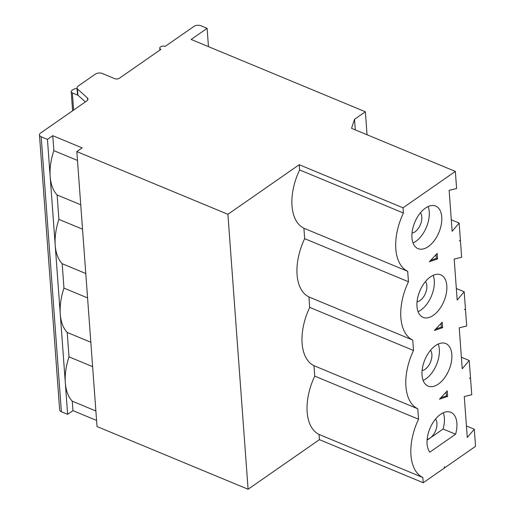 <?xml version="1.0" encoding="UTF-8"?>
<svg xmlns="http://www.w3.org/2000/svg" width="515" height="515" viewBox="0 0 515 515"><rect width="100%" height="100%" fill="white"/><g stroke="black" fill="none" stroke-linecap="round" stroke-linejoin="round"><path stroke-width="0.77" d="M466.435 425.982L474.283 429.24L467.285 437.505L464.273 396.537L471.753 394.735L470.491 377.617L469.429 378.358M412.013 233.063A11.517 6.541 112.5 0 0 421.791 216.989A11.517 6.541 112.5 0 0 420.407 212.83M355.292 129.877L354.513 119.313L351.545 128.325L455.35 171.411L456.605 188.529L449.132 190.331L452.138 231.299L459.142 223.034L461.652 257.262L454.179 259.064L457.185 300.033L464.189 291.767L466.699 326.001L459.226 327.804L462.232 368.766L469.236 360.506L470.491 377.617M443.293 412.766A23.033 13.087 112.5 0 1 444.381 418.013A23.033 13.087 112.5 0 1 443.093 429.021L427.083 440.158M427.154 439.263A11.517 6.541 112.5 0 0 430.186 437.995A11.517 6.541 112.5 0 0 436.932 423.195A11.517 6.541 112.5 0 0 435.555 419.036M444.413 466.558L444.509 467.935M96.575 420.44L72.956 410.629L72.261 401.179A46.897 26.638 -67.5 0 1 65.308 382.716L67.632 414.33L72.956 410.629M95.88 410.983L72.261 401.179M248.095 489.25L97.02 426.536L76.832 151.597L227.907 214.311L248.095 489.25L319.416 439.649L319.036 434.435A47.966 27.25 -67.5 0 1 307.152 412.058A47.966 27.25 -67.5 0 1 314.755 376.13L313.989 365.702L417.787 408.794A47.966 27.25 -67.5 0 1 405.91 386.411A47.966 27.25 -67.5 0 1 413.506 350.483L309.708 307.391L308.942 296.962L412.74 340.055L413.506 350.483M469.236 360.506L461.389 357.243M429.787 452.164L455.601 434.216A23.033 13.087 112.5 0 0 456.889 423.201A23.033 13.087 112.5 0 0 450.818 412.29A23.033 13.087 112.5 0 0 434.583 420.266A23.033 13.087 112.5 0 0 427.083 443.93A23.033 13.087 112.5 0 0 429.787 452.164M443.093 429.021L455.601 434.216M319.036 434.435L422.841 477.527L423.221 482.742L319.416 439.649M423.221 482.742L475.538 446.351L474.283 429.24M208.459 46.64L207.114 28.344L200.863 25.75A4.938 2.697 175.8 0 0 193.917 26.413L165.173 46.401A3.29 1.796 175.8 0 0 160.545 46.846A3.29 1.796 175.8 0 0 159.766 48.127A3.29 1.796 175.8 0 0 160.918 49.363L119.403 78.235A3.29 1.796 175.8 0 1 114.774 78.679L102.266 73.484A4.938 2.697 175.8 0 0 95.32 74.147L78.19 86.063A4.938 2.697 175.8 0 0 77.018 87.981A4.938 2.697 175.8 0 0 77.462 88.979L87.492 98.024A4.938 2.697 175.8 0 1 87.936 99.015A4.938 2.697 175.8 0 1 86.765 100.934L40.633 133.018A4.938 2.697 -4.2 0 0 39.462 134.936L59.65 409.876A4.938 2.697 -4.2 0 0 61.382 411.736L67.632 414.33M422.841 477.527A47.966 27.25 -67.5 0 1 410.957 455.144A47.966 27.25 -67.5 0 1 418.553 419.216L314.755 376.13M207.114 28.344L191.149 39.449L365.36 111.774L367.047 134.756M65.308 382.716A46.897 26.638 -67.5 0 1 69.004 356.85L67.214 332.445A46.897 26.638 -67.5 0 1 60.261 313.983A46.897 26.638 -67.5 0 1 63.957 288.11L62.167 263.712A46.897 26.638 -67.5 0 1 55.214 245.243L65.308 382.716M92.623 366.654L69.004 356.85M90.833 342.25L67.214 332.445M447.651 396.408L439.462 399.196L447.245 390.885L447.651 396.408L446.402 395.887L446.119 392.082M422.036 375.197A23.033 13.087 -67.5 0 1 429.536 351.526A23.033 13.087 -67.5 0 1 445.771 343.556A23.033 13.087 -67.5 0 1 451.842 354.468A23.033 13.087 -67.5 0 1 444.342 378.132A23.033 13.087 -67.5 0 1 428.107 386.108A23.033 13.087 -67.5 0 1 422.036 375.197M442.604 327.675L434.415 330.463L442.198 322.152L442.604 327.675L441.349 327.154L441.072 323.349M441.748 216.995A23.033 13.087 -67.5 0 1 434.248 240.666A23.033 13.087 -67.5 0 1 418.013 248.636A23.033 13.087 -67.5 0 1 411.942 237.724A23.033 13.087 -67.5 0 1 419.442 214.06A23.033 13.087 -67.5 0 1 435.677 206.084A23.033 13.087 -67.5 0 1 441.748 216.995M437.557 258.942L429.368 261.729L437.151 253.412L437.557 258.942L436.302 258.421L436.025 254.616M416.989 306.464A23.033 13.087 -67.5 0 1 424.489 282.793A23.033 13.087 -67.5 0 1 440.724 274.823A23.033 13.087 -67.5 0 1 446.795 285.735A23.033 13.087 -67.5 0 1 439.295 309.399A23.033 13.087 -67.5 0 1 423.06 317.369A23.033 13.087 -67.5 0 1 416.989 306.464M403.033 207.803L299.228 164.71L299.614 169.924L403.412 213.017L403.033 207.803L455.35 171.411M403.412 213.017A47.966 27.25 112.5 0 0 395.816 248.945A47.966 27.25 112.5 0 0 407.693 271.321L408.459 281.75A47.966 27.25 112.5 0 0 400.863 317.678A47.966 27.25 112.5 0 0 412.74 340.055M417.787 408.794L418.553 419.216M440.763 397.812L446.402 395.887M417.06 301.796A11.517 6.541 112.5 0 0 426.838 285.722A11.517 6.541 112.5 0 0 425.454 281.57M85.786 273.517L62.167 263.712M433.199 275.293A23.033 13.087 -67.5 0 1 434.287 280.54A23.033 13.087 -67.5 0 1 418.083 311.71M464.189 291.767L456.342 288.509M55.214 245.243L50.167 176.51A46.897 26.638 -67.5 0 1 53.863 150.644L52.762 135.69L47.444 139.391L50.167 176.51A46.897 26.638 -67.5 0 0 57.12 194.973L58.91 219.377A46.897 26.638 -67.5 0 0 55.214 245.243M464.382 309.624L465.444 308.884M39.462 134.936A4.938 2.697 -4.2 0 0 41.187 136.797L47.444 139.391M408.459 281.75L304.661 238.657A47.966 27.25 112.5 0 0 297.058 274.585A47.966 27.25 112.5 0 0 308.942 296.962M435.716 329.079L441.349 327.154M309.708 307.391A47.966 27.25 112.5 0 0 302.105 343.318A47.966 27.25 112.5 0 0 313.989 365.702M423.13 380.443A23.033 13.087 112.5 0 0 439.334 349.273A23.033 13.087 112.5 0 0 438.246 344.026M422.107 370.53A11.517 6.541 112.5 0 0 431.885 354.455A11.517 6.541 112.5 0 0 430.501 350.303M87.576 297.915L63.957 288.11M304.661 238.657L303.895 228.229L407.693 271.321M459.142 223.034L451.295 219.776M428.152 206.56A23.033 13.087 -67.5 0 1 429.24 211.807A23.033 13.087 -67.5 0 1 413.03 242.971M430.669 260.339L436.302 258.421M354.513 119.313L365.36 111.774M82.529 229.181L58.91 219.377M80.739 204.783L57.12 194.973M52.762 135.69L82.155 147.895L76.832 151.597M299.614 169.924A47.966 27.25 112.5 0 0 292.011 205.852A47.966 27.25 112.5 0 0 303.895 228.229M299.228 164.71L227.907 214.311M77.482 160.448L53.863 150.644M459.335 240.891L460.397 240.151M77.462 88.979L77.913 95.166L85.381 101.899M77.913 95.166A4.938 2.697 175.8 0 1 77.475 94.168L77.018 87.981M87.492 98.024L87.64 100.065M78.074 95.301L72.358 92.932A3.29 1.796 175.8 0 1 71.199 91.689A3.29 1.796 175.8 0 1 71.984 90.408L73.201 89.565A4.114 2.247 175.8 0 1 77.063 88.606M61.382 411.736L41.187 136.797M72.358 92.932L73.613 110.081M159.766 48.127L159.908 50.064M71.199 91.689L72.602 110.783"/></g></svg>
